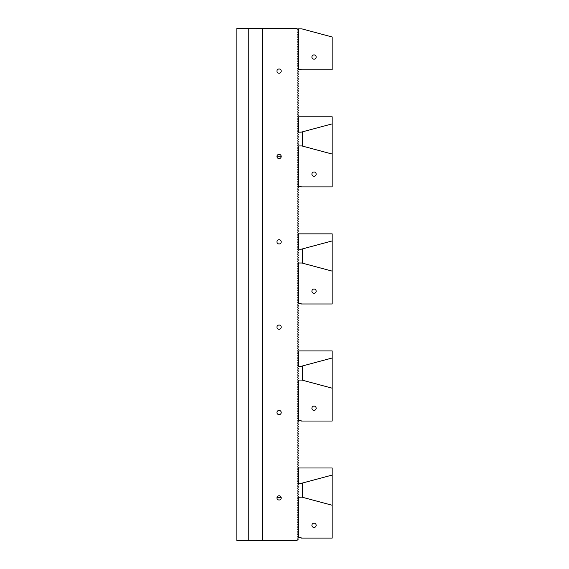 <?xml version="1.0" encoding="UTF-8"?>
<svg xmlns="http://www.w3.org/2000/svg" width="569" height="569" viewBox="0 0 569 569"><rect width="100%" height="100%" fill="white"/><g stroke="black" fill="none" stroke-linecap="round" stroke-linejoin="round"><path stroke-width="0.85" d="M279.08 500.009A2.134 2.134 0 0 0 281.214 497.875A2.134 2.134 0 0 0 279.08 495.741A2.134 2.134 0 0 0 276.947 497.875A2.134 2.134 0 0 0 279.08 500.009M279.08 73.259A2.134 2.134 0 0 0 281.214 71.125A2.134 2.134 0 0 0 279.08 68.991A2.134 2.134 0 0 0 276.947 71.125A2.134 2.134 0 0 0 279.08 73.259M279.08 414.659A2.134 2.134 0 0 0 281.214 412.525A2.134 2.134 0 0 0 279.08 410.391A2.134 2.134 0 0 0 276.947 412.525A2.134 2.134 0 0 0 279.08 414.659M279.08 158.609A2.134 2.134 0 0 0 281.214 156.475A2.134 2.134 0 0 0 279.08 154.341A2.134 2.134 0 0 0 276.947 156.475A2.134 2.134 0 0 0 279.08 158.609M279.08 329.309A2.134 2.134 0 0 1 276.947 327.175A2.134 2.134 0 0 1 279.08 325.041A2.134 2.134 0 0 1 281.214 327.175A2.134 2.134 0 0 1 279.08 329.309M279.08 243.959A2.134 2.134 0 0 1 276.947 241.825A2.134 2.134 0 0 1 279.08 239.691A2.134 2.134 0 0 1 281.214 241.825A2.134 2.134 0 0 1 279.08 243.959M298.284 29.858L298.284 30.456L298.583 30.157L296.876 28.45L262.437 28.45L262.437 540.55L296.876 540.55L298.284 539.142L297.729 537.99L298.284 537.435L297.729 536.283L298.284 535.728L297.729 534.576L298.284 534.021L297.729 532.869L298.284 532.314L297.729 531.162L298.284 530.607L297.729 529.455L298.284 528.9L297.729 527.748L298.284 527.193L297.729 526.041L298.284 525.486L297.729 524.334L298.284 523.779L297.729 522.626L298.284 522.072L297.729 520.919L298.284 520.365L297.729 519.213L298.284 518.658L297.729 517.506L298.284 516.951L297.729 515.799L298.284 515.244L297.729 514.091L298.284 513.537L297.729 512.385L298.284 511.83L297.729 510.678L298.284 510.123L297.729 508.971L298.284 508.416L297.729 507.264L298.284 506.709L297.729 505.557L298.284 505.002L297.729 503.85L298.284 503.295L297.729 502.143L298.284 501.588L297.729 500.436L298.284 499.881L297.729 498.729L298.284 498.174L297.729 497.022L298.284 496.467L297.729 495.315L298.284 494.76L297.729 493.608L298.284 493.053L297.729 491.901L298.284 491.346L297.729 490.194L298.284 489.639L297.729 488.486L298.284 487.932L297.729 486.78L298.284 486.225L297.729 485.073L298.284 484.518L297.729 483.366L298.284 482.811L297.729 481.659L298.284 481.104L297.729 479.952L298.284 479.397L297.729 478.245L298.284 477.69L297.729 476.538L298.284 475.983L297.729 474.831L298.284 474.276L297.729 473.124L298.284 472.569L297.729 471.416L298.284 470.862L297.729 469.709L298.284 469.155L297.729 468.003L298.284 467.448L297.729 466.296L298.284 465.741L297.729 464.589L298.284 464.034L297.729 462.882L298.284 462.327L297.729 461.175L298.284 460.62L297.729 459.468L298.284 458.913L297.729 457.761L298.284 457.206L297.729 456.054L298.284 455.499L297.729 454.346L298.284 453.792L297.729 452.639L298.284 452.085L297.729 450.933L298.284 450.378L297.729 449.226L298.284 448.671L297.729 447.519L298.284 446.964L297.729 445.812L298.284 445.257L297.729 444.105L298.284 443.55L297.729 442.398L298.284 441.843L297.729 440.691L298.284 440.136L297.729 438.984L298.284 438.429L297.729 437.276L298.284 436.722L297.729 435.57L298.284 435.015L297.729 433.863L298.284 433.308L297.729 432.156L298.284 431.601L297.729 430.449L298.284 429.894L297.729 428.741L298.284 428.187L297.729 427.035L298.284 426.48L297.729 425.328L298.284 424.773L297.729 423.621L298.284 423.066L297.729 421.914L298.284 421.359L297.729 420.207L298.284 419.652L297.729 418.5L298.284 417.945L297.729 416.793L298.284 416.238L297.729 415.086L298.284 414.531L297.729 413.379L298.284 412.824L297.729 411.671L298.284 411.117L297.729 409.964L298.284 409.41L297.729 408.258L298.284 407.703L297.729 406.551L298.284 405.996L297.729 404.844L298.284 404.289L297.729 403.137L298.284 402.582L297.729 401.43L298.284 400.875L297.729 399.723L298.284 399.168L297.729 398.016L298.284 397.461L297.729 396.309L298.284 395.754L297.729 394.601L298.284 394.047L297.729 392.894L298.284 392.34L297.729 391.188L298.284 390.633L297.729 389.481L298.284 388.926L297.729 387.774L298.284 387.219L297.729 386.067L298.284 385.512L297.729 384.36L298.284 383.805L297.729 382.653L298.284 382.098L297.729 380.946L298.284 380.391L297.729 379.239L298.284 378.684L297.729 377.531L298.284 376.977L297.729 375.825L298.284 375.27L297.729 374.118L298.284 373.563L297.729 372.411L298.284 371.856L297.729 370.704L298.284 370.149L297.729 368.996L298.284 368.442L297.729 367.29L298.284 366.735L297.729 365.583L298.284 365.028L297.729 363.876L298.284 363.321L297.729 362.168L298.284 361.614L297.729 360.462L298.284 359.907L297.729 358.755L298.284 358.2L297.729 357.048L298.284 356.493L297.729 355.341L298.284 354.786L297.729 353.634L298.284 353.079L297.729 351.927L298.284 351.372L297.729 350.219L298.284 349.665L297.729 348.513L298.284 347.958L297.729 346.806L298.284 346.251L297.729 345.099L298.284 344.544L297.729 343.392L298.284 342.837L297.729 341.685L298.284 341.13L297.729 339.978L298.284 339.423L297.729 338.271L298.284 337.716L297.729 336.564L298.284 336.009L297.729 334.857L298.284 334.302L297.729 333.149L298.284 332.595L297.729 331.442L298.284 330.888L297.729 329.736L298.284 329.181L297.729 328.029L298.284 327.474L297.729 326.322L298.284 325.767L297.729 324.615L298.284 324.06L297.729 322.908L298.284 322.353L297.729 321.201L298.284 320.646L297.729 319.494L298.284 318.939L297.729 317.787L298.284 317.232L297.729 316.079L298.284 315.525L297.729 314.373L298.284 313.818L297.729 312.666L298.284 312.111L297.729 310.959L298.284 310.404L297.729 309.252L298.284 308.697L297.729 307.545L298.284 306.99L297.729 305.838L298.284 305.283L297.729 304.131L298.284 303.576L297.729 302.423L298.284 301.869L297.729 300.717L298.284 300.162L297.729 299.01L298.284 298.455L297.729 297.303L298.284 296.748L297.729 295.596L298.284 295.041L297.729 293.889L298.284 293.334L297.729 292.182L298.284 291.627L297.729 290.474L298.284 289.92L297.729 288.768L298.284 288.213L297.729 287.061L298.284 286.506L297.729 285.353L298.284 284.799L297.729 283.647L298.284 283.092L297.729 281.94L298.284 281.385L297.729 280.233L298.284 279.678L297.729 278.526L298.284 277.971L297.729 276.819L298.284 276.264L297.729 275.112L298.284 274.557L297.729 273.404L298.284 272.85L297.729 271.697L298.284 271.143L297.729 269.991L298.284 269.436L297.729 268.284L298.284 267.729L297.729 266.577L298.284 266.022L297.729 264.87L298.284 264.315L297.729 263.163L298.284 262.608L297.729 261.456L298.284 260.901L297.729 259.749L298.284 259.194L297.729 258.042L298.284 257.487L297.729 256.334L298.284 255.78L297.729 254.628L298.284 254.073L297.729 252.921L298.284 252.366L297.729 251.214L298.284 250.659L297.729 249.507L298.284 248.952L297.729 247.799L298.284 247.245L297.729 246.093L298.284 245.538L297.729 244.386L298.284 243.831L297.729 242.679L298.284 242.124L297.729 240.972L298.284 240.417L297.729 239.264L298.284 238.71L297.729 237.558L298.284 237.003L297.729 235.851L298.284 235.296L297.729 234.144L298.284 233.589L297.729 232.437L298.284 231.882L297.729 230.73L298.284 230.175L297.729 229.023L298.284 228.468L297.729 227.316L298.284 226.761L297.729 225.609L298.284 225.054L297.729 223.902L298.284 223.347L297.729 222.195L298.284 221.64L297.729 220.488L298.284 219.933L297.729 218.781L298.284 218.226L297.729 217.073L298.284 216.519L297.729 215.367L298.284 214.812L297.729 213.66L298.284 213.105L297.729 211.953L298.284 211.398L297.729 210.246L298.284 209.691L297.729 208.538L298.284 207.984L297.729 206.832L298.284 206.277L297.729 205.125L298.284 204.57L297.729 203.418L298.284 202.863L297.729 201.711L298.284 201.156L297.729 200.004L298.284 199.449L297.729 198.297L298.284 197.742L297.729 196.589L298.284 196.035L297.729 194.883L298.284 194.328L297.729 193.176L298.284 192.621L297.729 191.469L298.284 190.914L297.729 189.762L298.284 189.207L297.729 188.054L298.284 187.5L297.729 186.348L298.284 185.793L297.729 184.641L298.284 184.086L297.729 182.934L298.284 182.379L297.729 181.227L298.284 180.672L297.729 179.52L298.284 178.965L297.729 177.812L298.284 177.258L297.729 176.106L298.284 175.551L297.729 174.399L298.284 173.844L297.729 172.692L298.284 172.137L297.729 170.985L298.284 170.43L297.729 169.278L298.284 168.723L297.729 167.571L298.284 167.016L297.729 165.864L298.284 165.309L297.729 164.157L298.284 163.602L297.729 162.45L298.284 161.895L297.729 160.743L298.284 160.188L297.729 159.036L298.284 158.481L297.729 157.328L298.284 156.774L297.729 155.622L298.284 155.067L297.729 153.915L298.284 153.36L297.729 152.208L298.284 151.653L297.729 150.501L298.284 149.946L297.729 148.793L298.284 148.239L297.729 147.087L298.284 146.532L297.729 145.38L298.284 144.825L297.729 143.673L298.284 143.118L297.729 141.965L298.284 141.411L297.729 140.258L298.284 139.704L297.729 138.552L298.284 137.997L297.729 136.845L298.284 136.29L297.729 135.138L298.284 134.583L297.729 133.43L298.284 132.876L297.729 131.724L298.284 131.169L297.729 130.017L298.284 129.462L297.729 128.31L298.284 127.755L297.729 126.603L298.284 126.048L297.729 124.895L298.284 124.341L297.729 123.189L298.284 122.634L297.729 121.482L298.284 120.927L297.729 119.775L298.284 119.22L297.729 118.068L298.284 117.513L297.729 116.361L298.284 115.806L297.729 114.653L298.284 114.099L297.729 112.947L298.284 112.392L297.729 111.24L298.284 110.685L297.729 109.533L298.284 108.978L297.729 107.826L298.284 107.271L297.729 106.118L298.284 105.564L297.729 104.412L298.284 103.857L297.729 102.705L298.284 102.15L297.729 100.998L298.284 100.443L297.729 99.291L298.284 98.736L297.729 97.584L298.284 97.029L297.729 95.877L298.284 95.322L297.729 94.17L298.284 93.615L297.729 92.463L298.284 91.908L297.729 90.755L298.284 90.201L297.729 89.049L298.284 88.494L297.729 87.342L298.284 86.787L297.729 85.635L298.284 85.08L297.729 83.928L298.284 83.373L297.729 82.221L298.284 81.666L297.729 80.514L298.284 79.959L297.729 78.806L298.284 78.252L297.729 77.1L298.284 76.545L297.729 75.392L298.284 74.838L297.729 73.686L298.284 73.131L297.729 71.979L298.284 71.424L297.729 70.272L298.284 69.119L297.729 68.565L298.583 67.711L298.284 67.412L298.284 68.01M298.284 30.456L297.729 31.011L298.284 31.565L297.729 32.718L298.284 33.272L297.729 34.425L298.284 34.979L297.729 36.132L298.284 36.686L297.729 37.839L298.284 38.393L297.729 39.546L298.284 40.1L297.729 41.253L298.284 41.807L297.729 42.959L298.284 43.514L297.729 44.666L298.284 45.221L297.729 46.374L298.284 46.928L297.729 48.081L298.284 48.635L297.729 49.788L298.284 50.342L297.729 51.495L298.284 52.049L297.729 53.202L298.284 53.756L297.729 54.909L298.284 55.463L297.729 56.615L298.284 57.17L297.729 58.323L298.284 58.877L297.729 60.03L298.284 60.584L297.729 61.736L298.284 62.291L297.729 63.444L298.284 63.998L297.729 65.15L298.284 66.303L297.729 66.858L298.284 67.412M236.832 28.45L236.832 540.55L248.781 540.55L248.781 28.45L236.832 28.45M262.437 28.45L248.781 28.45M262.437 540.55L248.781 540.55M298.028 29.602L298.156 28.877L301.904 28.877L332.168 36.985L332.168 69.845L301.101 69.845L301.101 69.418L298.284 69.119M298.028 68.863L298.028 68.266M298.028 63.742L298.028 63.145M298.028 62.035L298.028 61.438M298.284 32.163L298.284 31.565M298.284 33.87L298.284 33.272M298.284 35.577L298.284 34.979M298.284 37.284L298.284 36.686M298.028 38.137L298.028 37.54M298.028 36.43L298.028 35.833M298.028 34.723L298.028 34.126M298.028 33.016L298.028 32.419M298.028 31.309L298.028 30.712M298.284 66.303L298.284 65.705M314.031 59.176A2.134 2.134 0 0 1 312.182 55.975A2.134 2.134 0 0 1 315.88 55.975A2.134 2.134 0 0 1 314.031 59.176M298.711 28.877L298.711 69.418M298.284 38.991L298.284 38.393M298.028 39.844L298.028 39.247M298.284 40.698L298.284 40.1M298.028 41.551L298.028 40.954M298.284 42.405L298.284 41.807M298.028 43.258L298.028 42.661M298.284 44.112L298.284 43.514M298.028 44.965L298.028 44.368M298.284 45.819L298.284 45.221M298.028 46.672L298.028 46.075M298.284 47.526L298.284 46.928M298.028 48.379L298.028 47.782M298.284 49.233L298.284 48.635M298.028 50.086L298.028 49.489M298.284 50.94L298.284 50.342M298.028 51.793L298.028 51.196M298.284 52.647L298.284 52.049M298.028 53.5L298.028 52.903M298.284 54.354L298.284 53.756M298.028 55.207L298.028 54.61M298.284 56.061L298.284 55.463M298.028 56.914L298.028 56.317M298.284 57.768L298.284 57.17M298.028 58.621L298.028 58.024M298.284 59.475L298.284 58.877M298.028 60.328L298.028 59.731M298.284 61.182L298.284 60.584M298.284 62.889L298.284 62.291M298.284 64.596L298.284 63.998M298.028 65.449L298.028 64.852M298.028 67.156L298.028 66.559M298.22 149.284L298.583 148.929L298.092 148.431M298.22 150.991L298.583 150.636L298.092 150.138M298.22 152.698L298.583 152.343L298.092 151.845M298.22 154.405L298.583 154.05L298.092 153.552M298.22 183.424L298.583 183.069L298.092 182.571M298.22 185.131L298.583 184.776L298.092 184.278M298.711 186.483L301.101 186.483L301.101 186.909L332.168 186.909L332.168 154.05L301.904 145.941L298.711 145.941L298.711 186.483L298.092 185.985M314.031 176.241A2.134 2.134 0 0 1 312.182 173.04A2.134 2.134 0 0 1 315.88 173.04A2.134 2.134 0 0 1 314.031 176.241M298.711 145.941L298.284 145.941M298.22 147.577L298.583 147.222L298.092 146.724M298.22 156.112L298.583 155.757L298.092 155.259M298.22 157.819L298.583 157.464L298.092 156.966M298.22 159.526L298.583 159.171L298.092 158.673M298.22 161.233L298.583 160.878L298.092 160.38M298.22 162.94L298.583 162.585L298.092 162.087M298.22 164.647L298.583 164.292L298.092 163.794M298.22 166.354L298.583 165.999L298.092 165.501M298.22 168.061L298.583 167.706L298.092 167.208M298.22 169.768L298.583 169.413L298.092 168.915M298.22 171.475L298.583 171.12L298.092 170.622M298.22 173.182L298.583 172.827L298.092 172.329M298.22 174.889L298.583 174.534L298.092 174.036M298.22 176.596L298.583 176.241L298.092 175.743M298.22 178.303L298.583 177.948L298.092 177.45M298.22 180.01L298.583 179.655L298.092 179.157M298.22 181.717L298.583 181.362L298.092 180.864M281.193 156.183L276.968 156.183M302.295 146.041L302.295 131.873M331.599 124.021L332.168 124.021L332.168 153.893L331.599 153.893M298.625 130.443L298.156 130.443M332.168 116.787L298.625 116.787L298.625 132.15L301.271 132.15L332.168 123.871L332.168 116.787M298.625 116.787A0.768 0.768 0 0 1 298.284 117.427M298.028 263.461L298.156 263.006L301.904 263.006L332.168 271.114L332.168 303.974L301.101 303.974L301.101 303.547L298.284 303.249M298.028 302.722L298.284 301.542M298.028 297.601L298.284 296.421M298.028 295.894L298.284 294.714M298.028 266.875L298.284 265.695M298.028 268.582L298.284 267.402M298.028 270.289L298.284 269.109M298.028 271.996L298.284 270.816M298.028 265.168L298.284 263.988M298.028 301.015L298.284 299.835M314.031 293.305A2.134 2.134 0 0 1 312.182 290.105A2.134 2.134 0 0 1 315.88 290.105A2.134 2.134 0 0 1 314.031 293.305M298.711 263.006L298.711 303.547M298.028 273.703L298.284 272.523M298.028 275.41L298.284 274.23M298.028 277.117L298.284 275.937M298.028 278.824L298.284 277.644M298.028 280.531L298.284 279.351M298.028 282.238L298.284 281.058M298.028 283.945L298.284 282.765M298.028 285.652L298.284 284.472M298.028 287.359L298.284 286.179M298.028 289.066L298.284 287.886M298.028 290.773L298.284 289.593M298.028 292.48L298.284 291.3M298.028 294.187L298.284 293.007M298.028 299.308L298.284 298.128M302.295 263.113L302.295 248.945M331.599 241.092L332.168 241.092L332.168 270.965L331.599 270.965M298.625 247.508L298.021 247.508M332.168 233.852L298.625 233.852L298.625 249.215L301.271 249.215L332.168 240.936L332.168 233.852M298.625 233.852A0.768 0.768 0 0 1 298.149 234.563M298.284 381.65L298.583 381.351L298.028 380.647M298.711 420.612L301.101 420.612L301.101 421.039L332.168 421.039L332.168 388.179L301.904 380.071L298.711 380.071L298.711 420.612L298.028 419.908M298.284 415.79L298.583 415.491L298.028 414.787M298.284 414.083L298.583 413.784L298.028 413.08M298.284 383.357L298.583 383.058L298.028 382.354M298.284 385.064L298.583 384.765L298.028 384.061M298.284 386.771L298.583 386.472L298.028 385.768M298.284 388.478L298.583 388.179L298.028 387.475M298.284 390.185L298.583 389.886L298.028 389.182M298.284 417.497L298.583 417.198L298.028 416.494M298.284 419.204L298.583 418.905L298.028 418.201M314.031 410.37A2.134 2.134 0 0 1 312.182 407.169A2.134 2.134 0 0 1 315.88 407.169A2.134 2.134 0 0 1 314.031 410.37M298.711 380.071L298.284 380.071M298.284 391.892L298.583 391.593L298.028 390.889M298.284 393.599L298.583 393.3L298.028 392.596M298.284 395.306L298.583 395.007L298.028 394.303M298.284 397.013L298.583 396.714L298.028 396.01M298.284 398.72L298.583 398.421L298.028 397.717M298.284 400.427L298.583 400.128L298.028 399.424M298.284 402.134L298.583 401.835L298.028 401.131M298.284 403.841L298.583 403.542L298.028 402.838M298.284 405.548L298.583 405.249L298.028 404.545M298.284 407.255L298.583 406.956L298.028 406.252M298.284 408.962L298.583 408.663L298.028 407.959M298.284 410.669L298.583 410.37L298.028 409.666M298.284 412.376L298.583 412.077L298.028 411.373M280.389 414.211L277.772 414.211M302.295 380.177L302.295 366.009M331.599 358.157L332.168 358.157L332.168 388.03L331.599 388.03M332.168 350.917L298.625 350.917L298.625 366.28L301.271 366.28L332.168 358.001L332.168 350.917M298.625 350.917A0.768 0.768 0 0 1 297.978 351.678M298.028 497.32L301.904 497.135L332.168 505.244L332.168 538.103L301.101 538.103L301.101 537.677L298.284 537.378M298.028 536.581L298.583 535.97L298.284 535.671M298.028 531.46L298.583 530.849L298.284 530.55M298.028 529.753L298.583 529.142L298.284 528.843M298.028 500.734L298.583 500.123L298.284 499.824M298.028 502.441L298.583 501.83L298.284 501.531M298.028 504.148L298.583 503.537L298.284 503.238M298.028 505.855L298.583 505.244L298.284 504.945M298.028 499.027L298.583 498.416L298.284 498.117M298.028 534.874L298.583 534.263L298.284 533.964M314.031 527.435A2.134 2.134 0 0 1 312.182 524.234A2.134 2.134 0 0 1 315.88 524.234A2.134 2.134 0 0 1 314.031 527.435M298.711 497.135L298.711 537.677M298.028 507.562L298.583 506.951L298.284 506.652M298.028 509.269L298.583 508.658L298.284 508.359M298.028 510.976L298.583 510.365L298.284 510.066M298.028 512.683L298.583 512.072L298.284 511.773M298.028 514.39L298.583 513.779L298.284 513.48M298.028 516.097L298.583 515.486L298.284 515.187M298.028 517.804L298.583 517.193L298.284 516.894M298.028 519.511L298.583 518.9L298.284 518.601M298.028 521.218L298.583 520.607L298.284 520.308M298.028 522.925L298.583 522.314L298.284 522.015M298.028 524.632L298.583 524.021L298.284 523.722M298.028 526.339L298.583 525.728L298.284 525.429M298.028 528.046L298.583 527.435L298.284 527.136M298.028 533.167L298.583 532.556L298.284 532.257M281.164 497.413L276.996 497.413M302.295 497.242L302.295 483.074M331.599 475.222L332.168 475.222L332.168 505.094L331.599 505.094M298.625 481.644L297.743 481.644M332.168 467.988L298.625 467.988L298.625 483.351L301.271 483.351L332.168 475.072L332.168 467.988M298.625 467.988A0.768 0.768 0 0 1 298.284 468.621"/></g></svg>
